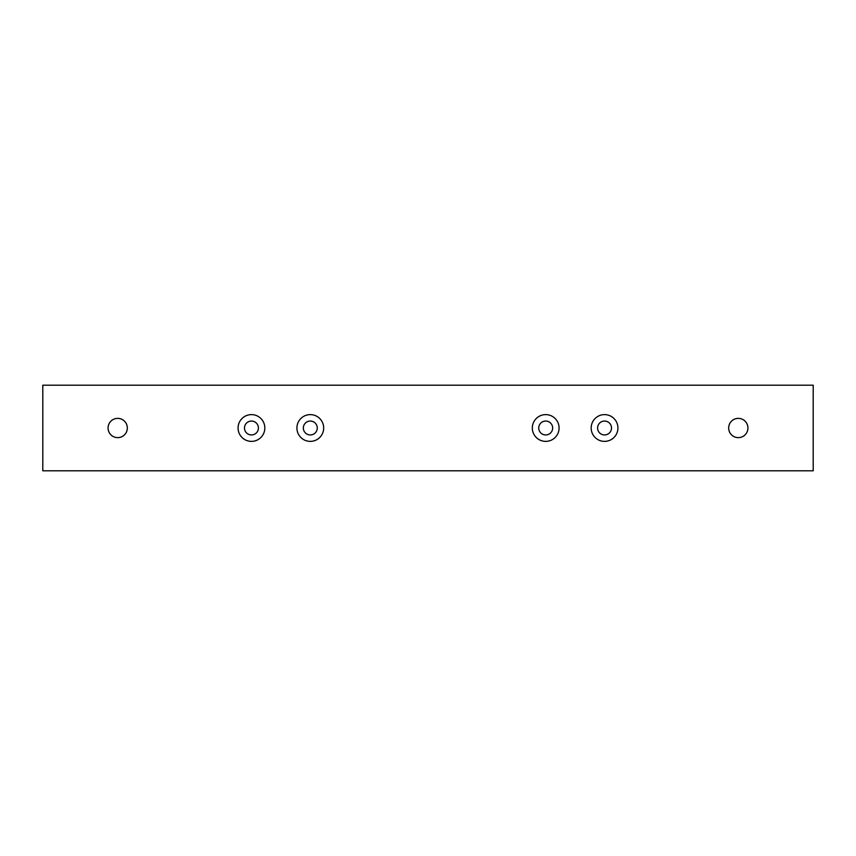 <?xml version="1.0" encoding="UTF-8"?>
<svg xmlns="http://www.w3.org/2000/svg" width="856" height="856" viewBox="0 0 856 856"><rect width="100%" height="100%" fill="white"/><g stroke="black" fill="none" stroke-linecap="round" stroke-linejoin="round"><path stroke-width="1.28" d="M303.345 428A6.955 6.955 0 0 1 313.778 421.976A6.955 6.955 0 0 1 313.778 434.024A6.955 6.955 0 0 1 303.345 428M117.7 437.63A9.63 9.63 0 0 1 109.365 423.185A9.63 9.63 0 0 1 126.035 423.185A9.63 9.63 0 0 1 117.7 437.63M738.3 437.63A9.63 9.63 0 0 1 729.965 423.185A9.63 9.63 0 0 1 746.635 423.185A9.63 9.63 0 0 1 738.3 437.63M604.55 441.375A13.375 13.375 0 0 1 592.962 421.312A13.375 13.375 0 0 1 616.138 421.312A13.375 13.375 0 0 1 604.55 441.375M251.45 441.375A13.375 13.375 0 0 1 239.862 421.312A13.375 13.375 0 0 1 263.038 421.312A13.375 13.375 0 0 1 251.45 441.375M545.7 441.375A13.375 13.375 0 0 1 534.112 421.312A13.375 13.375 0 0 1 557.288 421.312A13.375 13.375 0 0 1 545.7 441.375M310.3 441.375A13.375 13.375 0 0 1 298.712 421.312A13.375 13.375 0 0 1 321.888 421.312A13.375 13.375 0 0 1 310.3 441.375M42.8 385.2L42.8 470.8L813.2 470.8L813.2 385.2L42.8 385.2M538.745 428A6.955 6.955 0 0 1 549.178 421.976A6.955 6.955 0 0 1 549.178 434.024A6.955 6.955 0 0 1 538.745 428M244.495 428A6.955 6.955 0 0 1 254.928 421.976A6.955 6.955 0 0 1 254.928 434.024A6.955 6.955 0 0 1 244.495 428M597.595 428A6.955 6.955 0 0 1 608.028 421.976A6.955 6.955 0 0 1 608.028 434.024A6.955 6.955 0 0 1 597.595 428"/></g></svg>
